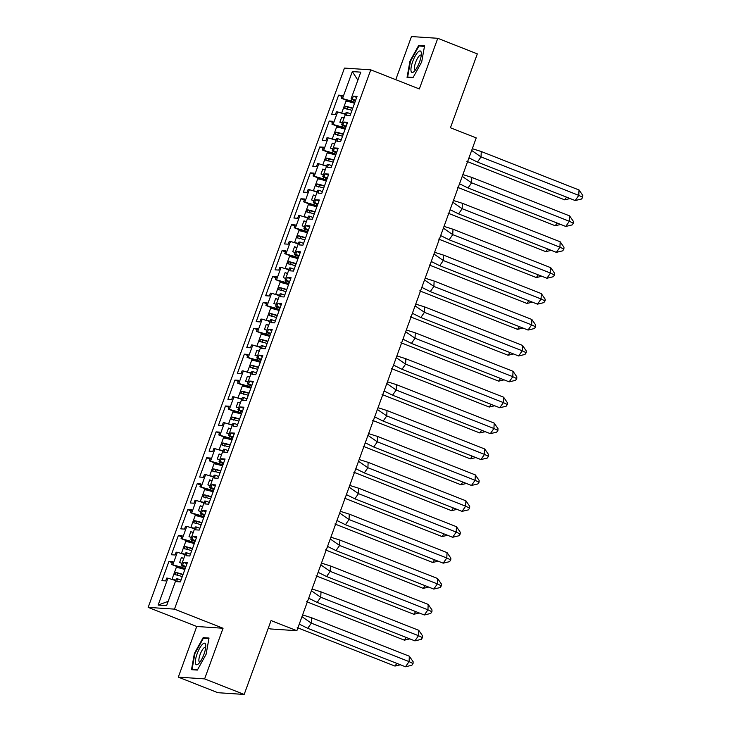 <?xml version="1.0" encoding="UTF-8"?>
<svg xmlns="http://www.w3.org/2000/svg" width="731" height="731" viewBox="0 0 731 731"><rect width="100%" height="100%" fill="white"/><g stroke="black" fill="none" stroke-linecap="round" stroke-linejoin="round"><path stroke-width="1.1" d="M223.056 628.249L196.74 626.485L178.309 677.125L204.616 678.889L223.056 628.249L174.481 609.133L370.763 69.838L419.338 88.954L437.768 38.304L411.462 36.55L395.763 79.679M437.768 38.304L477.325 53.875L450.433 127.761L476.228 137.903L296.859 630.707L270.543 628.952L268.332 628.075M204.616 678.889L244.172 694.45L217.865 692.696L178.309 677.125M196.74 626.485L148.165 607.379L344.456 68.084L370.763 69.838M174.481 609.133L148.165 607.379M341.258 139.795L336.671 138.397L332.203 150.687L336.443 153.044M168.167 601.357L158.143 605.067L166.613 605.633L176.409 578.733L177.642 578.815L176.619 581.638L180.347 581.894L187.364 562.632L183.627 562.377L182.595 565.2L181.361 565.118L185.829 552.837L187.072 552.919L186.039 555.743L189.777 555.989L196.785 536.728L193.048 536.481L192.025 539.304L190.791 539.222L195.259 526.932L196.493 527.014L195.469 529.838L199.207 530.085L206.215 510.823L202.478 510.576L201.454 513.4L200.212 513.317L204.689 501.027L205.923 501.11L204.899 503.933L208.637 504.18L215.645 484.927L211.908 484.671L210.884 487.495L209.642 487.413L214.119 475.123L215.353 475.214L214.32 478.028L218.057 478.284L225.075 459.022L221.338 458.776L220.305 461.59L219.072 461.508L223.54 449.227L224.782 449.309L223.75 452.133L227.487 452.379L234.496 433.117L230.758 432.871L229.735 435.694L228.501 435.612L232.97 423.322L234.203 423.404L233.18 426.228L236.917 426.475L243.926 407.213L240.188 406.966L239.165 409.789L237.922 409.707L242.4 397.417L243.633 397.5L242.61 400.323L246.347 400.579L253.355 381.317L249.618 381.061L248.595 383.885L247.352 383.802L251.829 371.522L253.063 371.604L252.031 374.427L255.768 374.674L262.785 355.412L259.048 355.165L258.016 357.989L256.782 357.907L261.25 345.617L262.493 345.699L261.46 348.523L265.198 348.769L272.206 329.507L268.469 329.261L267.445 332.084L266.212 332.002L270.68 319.712L271.914 319.794L270.89 322.618L274.628 322.874L281.636 303.612L277.899 303.356L276.875 306.179L275.633 306.097L280.11 293.816L281.344 293.899L280.32 296.713L284.057 296.969L291.066 277.707L287.329 277.46L286.296 280.284L285.063 280.192L289.54 267.911L290.774 267.994L289.741 270.817L293.478 271.064L300.496 251.802L296.759 251.555L295.726 254.379L294.492 254.297L298.961 242.007L300.203 242.089L299.171 244.912L302.908 245.159L309.917 225.906L306.179 225.651L305.156 228.474L303.922 228.392L308.391 216.102L309.624 216.184L308.601 219.008L312.338 219.263L319.346 200.002L315.609 199.755L314.586 202.569L313.343 202.487L317.821 190.206L319.054 190.288L318.031 193.112L321.768 193.359L328.776 174.097L325.039 173.85L324.007 176.674L322.773 176.591L327.25 164.301L328.484 164.384L327.451 167.207L331.189 167.454L338.206 148.192L334.469 147.945L333.437 150.769L332.203 150.687M158.143 605.067L167.929 578.166L175.723 580.597M182.348 565.666L181.745 567.32L171.648 564.469L172.68 561.646L168.943 561.399L161.935 580.661L165.672 580.907L166.695 578.084L167.929 578.166M172.891 564.551L177.359 552.27L185.153 554.701M191.769 539.761L191.175 541.415L181.078 538.573L182.11 535.75L178.373 535.494L171.356 554.756L175.093 555.003L176.125 552.188L177.359 552.27M182.311 538.656L186.789 526.366L194.583 528.796M201.199 513.866L200.596 515.51L190.508 512.669L191.531 509.845L187.794 509.598L180.785 528.851L184.523 529.107L185.555 526.283L186.789 526.366M191.741 512.751L196.219 500.461L204.013 502.891M210.629 487.961L210.025 489.606L199.938 486.764L200.961 483.94L197.224 483.694L190.215 502.955L193.953 503.202L194.976 500.379L196.219 500.461M201.171 486.846L205.639 474.556L213.434 476.996M220.058 462.056L219.455 463.71L209.358 460.859L210.391 458.045L206.654 457.789L199.645 477.051L203.382 477.297L204.406 474.474L205.639 474.556M210.601 460.941L215.069 448.66L222.864 451.091M229.479 436.16L228.885 437.805L218.788 434.963L219.821 432.14L216.084 431.884L209.066 451.146L212.803 451.402L213.836 448.578L215.069 448.66M220.022 435.046L224.499 422.756L232.294 425.186M238.909 410.255L238.306 411.9L228.218 409.058L229.242 406.235L225.504 405.988L218.496 425.25L222.233 425.497L223.266 422.673L224.499 422.756M229.452 409.141L233.929 396.851L241.723 399.281M248.339 384.351L247.736 386.005L237.648 383.154L238.671 380.33L234.934 380.083L227.926 399.345L231.663 399.592L232.686 396.769L233.929 396.851M238.882 383.236L243.35 370.955L251.144 373.386M257.769 358.446L257.166 360.1L247.069 357.258L248.101 354.434L244.364 354.179L237.356 373.44L241.093 373.696L242.116 370.873L243.35 370.955M248.312 357.34L252.78 345.05L260.574 347.481M267.19 332.55L266.596 334.195L256.499 331.353L257.531 328.53L253.794 328.283L246.776 347.545L250.514 347.792L251.546 344.968L252.78 345.05M257.732 331.435L262.21 319.145L270.004 321.576M276.62 306.645L276.016 308.299L265.929 305.448L266.952 302.625L263.215 302.378L256.206 321.64L259.944 321.887L260.976 319.063L262.21 319.145M267.162 305.531L271.64 293.25L279.434 295.68M286.049 280.741L285.446 282.394L275.359 279.544L276.382 276.729L272.645 276.473L265.636 295.735L269.373 295.982L270.397 293.168L271.64 293.25M276.592 279.635L281.06 267.345L288.855 269.776M295.479 254.845L294.876 256.49L284.779 253.648L285.812 250.824L282.075 250.578L275.066 269.83L278.803 270.086L279.827 267.263L281.06 267.345M286.022 253.73L290.49 241.44L298.285 243.871M304.9 228.94L304.306 230.585L294.209 227.743L295.242 224.92L291.505 224.673L284.487 243.935L288.224 244.181L289.257 241.358L290.49 241.44M295.443 227.825L299.92 215.535L307.714 217.966M314.33 203.035L313.727 204.689L303.639 201.838L304.663 199.015L300.925 198.768L293.917 218.03L297.654 218.277L298.677 215.453L299.92 215.535M304.873 201.92L309.35 189.64L317.144 192.07M323.76 177.14L323.157 178.784L313.069 175.943L314.092 173.119L310.355 172.863L303.347 192.125L307.084 192.381L308.107 189.557L309.35 189.64M314.303 176.025L318.771 163.735L326.565 166.165M333.19 151.235L332.587 152.88L322.49 150.038L323.522 147.214L319.785 146.968L312.777 166.229L316.514 166.476L317.537 163.653L318.771 163.735M323.732 150.12L328.201 137.83L335.995 140.261M342.611 125.33L342.017 126.984L331.92 124.133L332.952 121.309L329.215 121.063L322.197 140.325L325.935 140.571L326.967 137.748L328.201 137.83M333.153 124.215L337.631 111.934L345.425 114.365M352.04 99.425L351.437 101.079L341.35 98.237L342.373 95.414L338.636 95.158L331.627 114.42L335.365 114.666L336.388 111.852L337.631 111.934M342.583 98.319L352.315 71.583L360.785 72.15L351.054 98.886L355.293 101.234M337.914 138.479L336.881 141.302L340.619 141.558L347.627 122.296L343.89 122.04L342.866 124.864L341.633 124.782L346.101 112.501L347.335 112.583L346.311 115.407L350.048 115.653L357.057 96.391L353.32 96.145L352.296 98.968L351.054 98.886M181.745 567.32L185.162 568.663M183.828 558.347L181.407 557.598L179.598 562.578L182.01 563.336M181.361 565.118L185.601 567.475M191.175 541.415L194.592 542.758M193.249 532.451L190.837 531.693L189.018 536.673L191.44 537.431M190.791 539.222L195.022 541.57M200.596 515.51L204.022 516.854M202.679 506.546L200.267 505.797L198.448 510.777L200.87 511.526M200.212 513.317L204.452 515.675M210.025 489.606L213.452 490.958M212.109 480.642L209.687 479.892L207.878 484.872L210.29 485.622M209.642 487.413L213.881 489.77M219.455 463.71L222.873 465.053M221.539 454.746L219.117 453.988L217.308 458.967L219.72 459.726M219.072 461.508L223.311 463.865M228.885 437.805L232.303 439.148M230.959 428.841L228.547 428.083L226.729 433.072L229.15 433.821M228.501 435.612L232.732 437.97M238.306 411.9L241.733 413.253M240.389 402.936L237.977 402.187L236.159 407.167L238.58 407.916M237.922 409.707L242.162 412.065M247.736 386.005L251.162 387.348M249.819 377.032L247.398 376.282L245.589 381.262L248.001 382.021M247.352 383.802L251.592 386.16M257.166 360.1L260.583 361.443M259.249 351.136L256.828 350.377L255.018 355.357L257.431 356.116M256.782 357.907L261.022 360.255M266.596 334.195L270.013 335.547M268.67 325.231L266.258 324.482L264.439 329.462L266.861 330.211M266.212 332.002L270.443 334.359M276.016 308.299L279.443 309.642M278.1 299.326L275.688 298.577L273.869 303.557L276.291 304.315M275.633 306.097L279.872 308.455M285.446 282.394L288.873 283.738M287.53 273.431L285.108 272.672L283.299 277.652L285.711 278.41M285.063 280.192L289.302 282.55M294.876 256.49L298.294 257.833M296.96 247.526L294.538 246.767L292.729 251.756L295.141 252.506M294.492 254.297L298.732 256.654M304.306 230.585L307.724 231.937M306.38 221.621L303.968 220.872L302.15 225.852L304.571 226.601M303.922 228.392L308.153 230.749M313.727 204.689L317.153 206.032M315.81 195.725L313.389 194.967L311.58 199.947L314.001 200.705M313.343 202.487L317.583 204.844M323.157 178.784L326.583 180.128M325.24 169.82L322.819 169.062L321.01 174.042L323.422 174.8M322.773 176.591L327.013 178.949M332.587 152.88L336.004 154.232M334.67 143.916L332.249 143.166L330.439 148.146L332.852 148.896M342.017 126.984L345.434 128.327M344.091 118.011L341.679 117.262L339.86 122.241L342.282 123M341.633 124.782L345.864 127.139M351.437 101.079L354.864 102.422M357.87 80.154L352.315 71.583M296.859 630.707L271.064 620.564L244.172 694.45M341.989 96.474L338.636 95.158M350.688 113.899L347.335 112.583M353.082 102.852L341.35 98.237M355.641 100.284L352.296 98.968M356.673 97.461L353.32 96.145M332.559 122.379L329.215 121.063M323.129 148.283L319.785 146.968M313.7 174.188L310.355 172.863M304.279 200.084L300.925 198.768M294.849 225.989L291.505 224.673M285.419 251.893L282.075 250.578M275.989 277.789L272.645 276.473M266.568 303.694L263.215 302.378M257.138 329.599L253.794 328.283M247.708 355.504L244.364 354.179M238.288 381.399L234.934 380.083M228.858 407.304L225.504 405.988M219.428 433.209L216.084 431.884M209.998 459.105L206.654 457.789M200.577 485.009L197.224 483.694M191.147 510.914L187.794 509.598M181.717 536.81L178.373 535.494M172.288 562.715L168.943 561.399M343.652 128.747L331.92 124.133M346.211 126.18L342.866 124.864M347.243 123.365L343.89 122.04M180.986 580.131L177.642 578.815M183.38 569.083L171.648 564.469M185.948 566.516L182.595 565.2M186.972 563.702L183.627 562.377M190.416 554.235L187.072 552.919M192.81 543.188L181.078 538.573M195.369 540.62L192.025 539.304M196.401 537.797L193.048 536.481M199.846 528.33L196.493 527.014M202.24 517.283L190.508 512.669M204.799 514.715L201.454 513.4M205.831 511.892L202.478 510.576M209.276 502.425L205.923 501.11M211.661 491.378L199.938 486.764M214.229 488.811L210.884 487.495M215.252 485.987L211.908 484.671M218.697 476.53L215.353 475.214M221.091 465.483L209.358 460.859M223.659 462.915L220.305 461.59M224.682 460.091L221.338 458.776M228.127 450.625L224.782 449.309M230.521 439.578L218.788 434.963M233.079 437.01L229.735 435.694M234.112 434.187L230.758 432.871M237.557 424.72L234.203 423.404M239.951 413.673L228.218 409.058M242.509 411.105L239.165 409.789M243.542 408.282L240.188 406.966M246.987 398.824L243.633 397.5M249.372 387.768L237.648 383.154M251.939 385.21L248.595 383.885M252.963 382.386L249.618 381.061M256.407 372.92L253.063 371.604M258.801 361.872L247.069 357.258M261.369 359.305L258.016 357.989M262.392 356.481L259.048 355.165M265.837 347.015L262.493 345.699M268.231 335.968L256.499 331.353M270.79 333.4L267.445 332.084M271.822 330.576L268.469 329.261M275.267 321.11L271.914 319.794M277.661 310.063L265.929 305.448M280.22 307.495L276.875 306.179M281.252 304.672L277.899 303.356M284.697 295.214L281.344 293.899M287.082 284.167L275.359 279.544M289.65 281.599L286.296 280.284M290.673 278.776L287.329 277.46M294.118 269.31L290.774 267.994M296.512 258.262L284.779 253.648M299.08 255.695L295.726 254.379M300.103 252.871L296.759 251.555M303.548 243.405L300.203 242.089M305.942 232.357L294.209 227.743M308.5 229.79L305.156 228.474M309.533 226.966L306.179 225.651M312.978 217.509L309.624 216.184M315.372 206.453L303.639 201.838M317.93 203.894L314.586 202.569M318.963 201.071L315.609 199.755M322.408 191.604L319.054 190.288M324.792 180.557L313.069 175.943M327.36 177.989L324.007 176.674M328.383 175.166L325.039 173.85M331.828 165.699L328.484 164.384M334.222 154.652L322.49 150.038M336.79 152.085L333.437 150.769M337.813 149.261L334.469 147.945M344.027 118.184L341.679 117.262M334.606 144.089L332.249 143.166M325.176 169.994L322.819 169.062M315.746 195.89L313.389 194.967M306.316 221.795L303.968 220.872M296.896 247.699L294.538 246.767M287.466 273.604L285.108 272.672M278.036 299.5L275.688 298.577M268.606 325.405L266.258 324.482M259.185 351.309L256.828 350.377M249.755 377.205L247.398 376.282M240.325 403.11L237.977 402.187M230.895 429.015L228.547 428.083M221.475 454.91L219.117 453.988M212.045 480.815L209.687 479.892M202.615 506.72L200.267 505.797M193.185 532.625L190.837 531.693M183.764 558.521L181.407 557.598M412.924 77.806L421.686 61.98L424.583 45.761L418.726 45.368L409.954 61.194L407.057 77.413L412.924 77.806M209.02 638.026L203.154 637.633L194.391 653.459L191.495 669.678L197.361 670.071L206.124 654.245L209.02 638.026M410.447 61.386L409.954 61.194M420.599 46.108L418.726 45.368M205.036 638.373L203.154 637.633M194.885 653.651L194.391 653.459M472.299 148.685L481.272 151.518L579.025 189.978L582.835 195.506L582.753 197.297L581.556 199.024L575.178 200.541L477.425 162.081L468.955 157.869M481.272 151.518L481.025 156.918L578.778 195.369L579.025 189.978M575.178 200.541L578.778 195.369L582.753 197.297M471.659 150.44L481.025 156.918L477.425 162.081M466.899 161.387L564.661 199.837L566.534 197.142M469.229 158.033L468.534 159.038M564.661 199.837L570.098 198.54M354.544 103.299A15.78 1.361 -160 0 0 346.75 101.307L347.051 100.476M345.589 113.917A15.78 1.361 -160 0 0 342.4 113.259L344.74 114.191M344.968 114.219A13.121 1.133 20 0 1 345.443 114.292M352.671 108.444A13.121 1.133 20 0 0 347.737 107.192L346.951 109.348M351.976 110.363A15.78 1.361 20 0 0 344.593 108.416L345.379 106.26A15.78 1.361 20 0 1 352.762 108.197M341.633 113.177L346.357 100.202M421.248 52.477A11.532 3.28 -68.5 0 0 415.144 56.123A11.532 3.28 -68.5 0 0 411.023 70.944A11.532 3.28 -68.5 0 0 414.084 71.528A11.532 3.28 -68.5 0 0 421.33 53.125A11.532 3.28 -68.5 0 0 421.248 52.477M421.239 55.382A7.895 2.248 -68.5 0 0 420.901 55.108A7.895 2.248 -68.5 0 0 416.588 60.07A7.895 2.248 -68.5 0 0 414.514 68.769A7.895 2.248 -68.5 0 0 415.126 69.792A7.895 2.248 -68.5 0 0 415.555 69.82M413.143 77.413L407.651 77.047L410.456 61.331L418.945 45.998L424.473 46.364M408.894 77.541L407.651 77.047M205.685 644.742A11.532 3.28 -68.5 0 0 199.572 648.379A11.532 3.28 -68.5 0 0 195.46 663.209A11.532 3.28 -68.5 0 0 198.521 663.794A11.532 3.28 -68.5 0 0 205.758 645.391A11.532 3.28 -68.5 0 0 205.685 644.742M205.667 647.648A7.895 2.248 -68.5 0 0 205.338 647.364A7.895 2.248 -68.5 0 0 201.025 652.326A7.895 2.248 -68.5 0 0 198.942 661.034A7.895 2.248 -68.5 0 0 199.554 662.058A7.895 2.248 -68.5 0 0 199.992 662.085M197.571 669.678L192.079 669.313L194.894 653.596L203.382 638.264L208.911 638.629M193.331 669.797L192.079 669.313M462.869 174.59L471.842 177.423L569.604 215.883L573.406 221.402L573.323 223.202L572.126 224.929L565.757 226.446L467.995 187.986L459.534 183.773M471.842 177.423L471.596 182.814L569.348 221.274L569.604 215.883M565.757 226.446L569.348 221.274L573.323 223.202M462.239 176.345L471.596 182.814L467.995 187.986M453.448 200.495L462.412 203.319L560.174 241.778L563.976 247.306L563.893 249.107L562.696 250.834L556.328 252.35L458.575 213.891L450.104 209.678M462.412 203.319L462.166 208.719L559.928 247.179L560.174 241.778M556.328 252.35L559.928 247.179L563.893 249.107M452.809 202.24L462.166 208.719L458.575 213.891M444.019 226.391L452.992 229.223L550.745 267.683L554.555 273.211L554.473 275.011L553.266 276.729L546.898 278.255L449.145 239.795L440.674 235.583M452.992 229.223L452.745 234.624L550.498 273.083L550.745 267.683M546.898 278.255L550.498 273.083L554.473 275.011M443.379 228.145L452.745 234.624L449.145 239.795M434.589 252.296L443.562 255.128L541.315 293.588L545.125 299.107L545.043 300.907L543.846 302.634L537.468 304.151L439.715 265.691L431.244 261.479M443.562 255.128L443.315 260.519L541.068 298.979L541.315 293.588M537.468 304.151L541.068 298.979L545.043 300.907M433.949 254.05L443.315 260.519L439.715 265.691M425.159 278.2L434.132 281.033L531.894 319.493L535.695 325.012L535.613 326.812L534.416 328.539L528.047 330.056L430.285 291.596L421.824 287.384M434.132 281.033L433.885 286.424L531.638 324.884L531.894 319.493M528.047 330.056L531.638 324.884L535.613 326.812M424.528 279.955L433.885 286.424L430.285 291.596M457.469 187.282L555.231 225.742L557.104 223.046M459.808 183.929L459.105 184.934M555.231 225.742L560.668 224.444M345.114 129.204A15.78 1.361 -160 0 0 337.32 127.212L337.621 126.381M336.159 139.813A15.78 1.361 -160 0 0 332.97 139.164L335.319 140.096M335.538 140.124A13.121 1.133 20 0 1 336.022 140.197M343.241 134.349A13.121 1.133 20 0 0 338.307 133.097L337.521 135.253M338.307 133.097L335.949 132.156L335.127 134.303M335.949 132.156A15.78 1.361 20 0 1 343.332 134.102M332.212 139.082L336.936 126.107M335.163 134.321A15.78 1.361 20 0 1 342.547 136.258M448.048 213.187L545.801 251.647L547.683 248.951M450.378 209.834L449.675 210.839M545.801 251.647L551.238 250.349M335.684 155.109A15.78 1.361 -160 0 0 327.89 153.108L328.201 152.286M326.73 165.718A15.78 1.361 -160 0 0 323.541 165.069L325.889 166.001M326.108 166.019A13.121 1.133 20 0 1 326.593 166.101M333.811 160.253A13.121 1.133 20 0 0 328.877 158.992L328.091 161.158M328.877 158.992L326.529 158.06L325.697 160.208M326.529 158.06A15.78 1.361 20 0 1 333.903 160.007M322.782 164.987L327.506 152.011M325.743 160.217A15.78 1.361 20 0 1 333.117 162.163M438.618 239.092L536.371 277.552L538.254 274.847M440.948 235.738L440.254 236.743M536.371 277.552L541.817 276.254M326.264 181.005A15.78 1.361 -160 0 0 318.469 179.013L318.771 178.181M317.3 191.623A15.78 1.361 -160 0 0 314.12 190.965L316.459 191.897M316.678 191.924A13.121 1.133 20 0 1 317.163 191.997M324.39 186.149A13.121 1.133 20 0 0 319.447 184.897L318.661 187.054M323.687 188.068A15.78 1.361 20 0 0 316.313 186.122L317.099 183.965A15.78 1.361 20 0 1 324.473 185.902M313.352 190.892L318.076 177.907M429.188 264.988L526.95 303.447L528.824 300.752M431.518 261.634L430.824 262.639M526.95 303.447L532.387 302.15M316.834 206.91A15.78 1.361 -160 0 0 309.039 204.918L309.341 204.086M307.879 217.518A15.78 1.361 -160 0 0 304.69 216.869L307.029 217.801M307.258 217.829A13.121 1.133 20 0 1 307.733 217.902M314.96 212.054A13.121 1.133 20 0 0 310.026 210.802L309.24 212.959M310.026 210.802L307.669 209.861L306.846 212.017M307.669 209.861A15.78 1.361 20 0 1 315.052 211.807M303.922 216.787L308.646 203.812M306.883 212.027A15.78 1.361 20 0 1 314.266 213.964M419.768 290.892L517.521 329.352L519.394 326.656M422.098 287.539L421.394 288.544M517.521 329.352L522.957 328.055M307.404 232.814A15.78 1.361 -160 0 0 299.609 230.822L299.911 229.991M298.449 243.423A15.78 1.361 -160 0 0 295.26 242.774L297.608 243.706M297.828 243.734A13.121 1.133 20 0 1 298.312 243.807M305.531 237.959A13.121 1.133 20 0 0 300.596 236.698L299.811 238.863M300.596 236.698L298.239 235.766L297.416 237.913M298.239 235.766A15.78 1.361 20 0 1 305.622 237.712M294.502 242.692L299.226 229.717M297.453 237.922A15.78 1.361 20 0 1 304.836 239.869M415.738 304.096L424.702 306.929L522.464 345.388L526.274 350.917L526.183 352.717L524.986 354.434L518.617 355.96L420.864 317.501L412.394 313.288M424.702 306.929L424.455 312.329L522.217 350.789L522.464 345.388M518.617 355.96L522.217 350.789L526.183 352.717M415.098 305.85L424.455 312.329L420.864 317.501M410.338 316.797L508.091 355.257L509.973 352.552M412.668 313.444L411.964 314.449M508.091 355.257L513.527 353.959M297.974 258.71A15.78 1.361 -160 0 0 290.189 256.718L290.49 255.887M289.019 269.328A15.78 1.361 -160 0 0 285.83 268.679L288.178 269.602M288.398 269.629A13.121 1.133 20 0 1 288.882 269.712M296.101 263.864A13.121 1.133 20 0 0 291.166 262.603L290.381 264.759M291.166 262.603L288.818 261.671L287.987 263.818M288.818 261.671A15.78 1.361 20 0 1 296.192 263.617M285.072 268.597L289.796 255.622M288.032 263.827A15.78 1.361 20 0 1 295.406 265.773M406.308 330.001L415.281 332.833L513.034 371.293L516.844 376.821L516.762 378.612L515.556 380.339L509.187 381.856L411.434 343.396L402.964 339.184M415.281 332.833L415.034 338.225L512.787 376.684L513.034 371.293M509.187 381.856L512.787 376.684L516.762 378.612M405.668 331.755L415.034 338.225L411.434 343.396M400.908 342.693L498.661 381.153L500.543 378.457M403.238 339.348L402.543 340.354M498.661 381.153L504.107 379.855M288.553 284.615A15.78 1.361 -160 0 0 280.759 282.623L281.06 281.791M279.589 295.233A15.78 1.361 -160 0 0 276.409 294.575L278.749 295.507M278.968 295.534A13.121 1.133 20 0 1 279.452 295.607M286.68 289.759A13.121 1.133 20 0 0 281.737 288.507L280.951 290.664M281.737 288.507L279.388 287.575L278.566 289.723M279.388 287.575A15.78 1.361 20 0 1 286.762 289.513M275.642 294.492L280.366 281.517M278.602 289.732A15.78 1.361 20 0 1 285.985 291.669M396.878 355.906L405.851 358.738L503.604 397.198L507.415 402.717L507.332 404.517L506.135 406.244L499.757 407.761L402.004 369.301L393.534 365.089M405.851 358.738L405.604 364.129L503.357 402.589L503.604 397.198M499.757 407.761L503.357 402.589L507.332 404.517M396.239 357.66L405.604 364.129L402.004 369.301M391.478 368.598L489.24 407.057L491.113 404.362M393.808 365.244L393.114 366.249M489.24 407.057L494.677 405.76M279.123 310.52A15.78 1.361 -160 0 0 271.329 308.528L271.63 307.696M270.168 321.128A15.78 1.361 -160 0 0 266.979 320.48L269.319 321.412M269.547 321.439A13.121 1.133 20 0 1 270.022 321.512M277.25 315.664A13.121 1.133 20 0 0 272.316 314.412L271.53 316.569M272.316 314.412L269.958 313.471L269.136 315.618M269.958 313.471A15.78 1.361 20 0 1 277.341 315.417M266.212 320.397L270.936 307.422M269.172 315.637A15.78 1.361 20 0 1 276.556 317.574M387.448 381.81L396.421 384.634L494.183 423.094L497.985 428.622L497.902 430.422L496.705 432.14L490.337 433.666L392.574 395.206L384.113 390.994M396.421 384.634L396.175 390.034L493.928 428.494L494.183 423.094M490.337 433.666L493.928 428.494L497.902 430.422M386.818 383.556L396.175 390.034L392.574 395.206M382.057 394.502L479.81 432.962L481.683 430.257M384.387 391.149L383.684 392.154M479.81 432.962L485.247 431.665M269.693 336.424A15.78 1.361 -160 0 0 261.899 334.423L262.201 333.592M260.739 347.033A15.78 1.361 -160 0 0 257.55 346.384L259.898 347.316M260.117 347.335A13.121 1.133 20 0 1 260.601 347.417M267.82 341.569A13.121 1.133 20 0 0 262.886 340.308L262.1 342.464M262.886 340.308L260.528 339.376L259.706 341.523M260.528 339.376A15.78 1.361 20 0 1 267.911 341.322M256.791 346.302L261.515 333.327M259.743 341.532A15.78 1.361 20 0 1 267.126 343.479M378.028 407.706L387.001 410.539L484.754 448.998L488.564 454.527L488.472 456.327L487.275 458.045L480.907 459.561L383.154 421.111L374.683 416.889M387.001 410.539L386.745 415.939L484.507 454.399L484.754 448.998M480.907 459.561L484.507 454.399L488.472 456.327M377.388 409.461L386.745 415.939L383.154 421.111M372.627 420.407L470.38 458.867L472.263 456.162M374.957 417.054L374.254 418.059M470.38 458.867L475.817 457.569M260.263 362.32A15.78 1.361 -160 0 0 252.478 360.328L252.78 359.497M251.309 372.938A15.78 1.361 -160 0 0 248.12 372.28L250.468 373.212M250.687 373.239A13.121 1.133 20 0 1 251.172 373.313M258.39 367.465A13.121 1.133 20 0 0 253.456 366.213L252.67 368.369M253.456 366.213L251.108 365.281L250.276 367.428M251.108 365.281A15.78 1.361 20 0 1 258.482 367.218M247.361 372.198L252.085 359.223M250.322 367.437A15.78 1.361 20 0 1 257.696 369.383M368.598 433.611L377.571 436.444L475.324 474.903L479.134 480.422L479.052 482.222L477.846 483.949L471.477 485.466L373.724 447.006L365.253 442.794M377.571 436.444L377.324 441.835L475.077 480.294L475.324 474.903M471.477 485.466L475.077 480.294L479.052 482.222M367.958 435.365L377.324 441.835L373.724 447.006M363.197 446.303L460.95 484.763L462.833 482.067M365.527 442.949L364.833 443.955M460.95 484.763L466.396 483.465M250.843 388.225A15.78 1.361 -160 0 0 243.048 386.233L243.35 385.401M241.879 398.834A15.78 1.361 -160 0 0 238.699 398.185L241.038 399.117M241.257 399.144A13.121 1.133 20 0 1 241.742 399.217M248.969 393.369A13.121 1.133 20 0 0 244.026 392.118L243.24 394.274M244.026 392.118L241.678 391.176L240.855 393.324M241.678 391.176A15.78 1.361 20 0 1 249.052 393.123M237.931 398.103L242.655 385.127M240.892 393.342A15.78 1.361 20 0 1 248.275 395.279M359.168 459.516L368.141 462.348L465.894 500.799L469.704 506.327L469.622 508.127L468.425 509.854L462.047 511.371L364.294 472.911L355.823 468.699M368.141 462.348L367.894 467.739L465.647 506.199L465.894 500.799M462.047 511.371L465.647 506.199L469.622 508.127M358.528 461.27L367.894 467.739L364.294 472.911M353.767 472.208L451.53 510.667L453.403 507.972M356.098 468.854L355.403 469.859M451.53 510.667L456.966 509.37M241.413 414.13A15.78 1.361 -160 0 0 233.618 412.129L233.92 411.306M232.458 424.738A15.78 1.361 -160 0 0 229.269 424.09L231.617 425.022M231.837 425.049A13.121 1.133 20 0 1 232.312 425.122M239.54 419.274A13.121 1.133 20 0 0 234.605 418.013L233.819 420.179M234.605 418.013L232.248 417.081L231.425 419.228M232.248 417.081A15.78 1.361 20 0 1 239.631 419.027M228.511 424.007L233.226 411.032M231.462 419.238A15.78 1.361 20 0 1 238.845 421.184M349.738 485.411L358.711 488.244L456.473 526.704L460.274 532.232L460.192 534.032L458.995 535.75L452.626 537.276L354.864 498.816L346.403 494.604M358.711 488.244L358.464 493.644L456.217 532.104L456.473 526.704M452.626 537.276L456.217 532.104L460.192 534.032M349.107 487.166L358.464 493.644L354.864 498.816M344.347 498.113L442.1 536.572L443.973 533.868M346.677 494.759L345.973 495.764M442.1 536.572L447.536 535.275M231.983 440.025A15.78 1.361 -160 0 0 224.189 438.033L224.49 437.202M223.028 450.643A15.78 1.361 -160 0 0 219.839 449.985L222.187 450.917M222.407 450.945A13.121 1.133 20 0 1 222.891 451.027M230.11 445.179A13.121 1.133 20 0 0 225.175 443.918L224.39 446.074M225.175 443.918L222.818 442.986L221.996 445.133M222.818 442.986A15.78 1.361 20 0 1 230.201 444.923M219.081 449.912L223.805 436.937M222.032 445.142A15.78 1.361 20 0 1 229.415 447.089M340.317 511.316L349.29 514.149L447.043 552.609L450.853 558.137L450.762 559.928L449.565 561.655L443.196 563.172L345.443 524.712L336.973 520.499M349.29 514.149L349.034 519.54L446.796 558L447.043 552.609M443.196 563.172L446.796 558L450.762 559.928M339.677 513.071L349.034 519.54L345.443 524.712M334.917 524.008L432.67 562.468L434.552 559.772M337.247 520.655L336.552 521.66M432.67 562.468L438.107 561.17M222.553 465.93A15.78 1.361 -160 0 0 214.768 463.938L215.069 463.107M213.598 476.548A15.78 1.361 -160 0 0 210.409 475.89L212.758 476.822M212.977 476.85A13.121 1.133 20 0 1 213.461 476.923M220.68 471.075A13.121 1.133 20 0 0 215.746 469.823L214.96 471.979M215.746 469.823L213.397 468.891L212.566 471.038M213.397 468.891A15.78 1.361 20 0 1 220.771 470.828M209.651 475.808L214.375 462.833M212.611 471.047A15.78 1.361 20 0 1 219.985 472.984M330.887 537.221L339.86 540.054L437.613 578.513L441.423 584.032L441.341 585.833L440.135 587.56L433.766 589.076L336.013 550.617L327.543 546.404M339.86 540.054L339.613 545.445L437.366 583.905L437.613 578.513M433.766 589.076L437.366 583.905L441.341 585.833M330.248 538.975L339.613 545.445L336.013 550.617M325.487 549.913L423.24 588.373L425.122 585.677M327.817 546.56L327.123 547.565M423.24 588.373L428.686 587.075M213.132 491.835A15.78 1.361 -160 0 0 205.338 489.843L205.639 489.012M204.168 502.444A15.78 1.361 -160 0 0 200.988 501.795L203.328 502.727M203.547 502.754A13.121 1.133 20 0 1 204.031 502.827M211.259 496.979A13.121 1.133 20 0 0 206.316 495.719L205.53 497.884M206.316 495.719L203.967 494.786L203.145 496.934M203.967 494.786A15.78 1.361 20 0 1 211.341 496.733M200.221 501.713L204.945 488.737M203.181 496.943A15.78 1.361 20 0 1 210.565 498.889M321.457 563.117L330.43 565.949L428.183 604.409L431.994 609.937L431.911 611.737L430.714 613.455L424.336 614.981L326.583 576.521L318.113 572.309M330.43 565.949L330.184 571.35L427.937 609.809L428.183 604.409M424.336 614.981L427.937 609.809L431.911 611.737M320.818 564.871L330.184 571.35L326.583 576.521M316.057 575.818L413.819 614.278L415.692 611.573M318.396 572.464L317.693 573.47M413.819 614.278L419.256 612.98M203.702 517.74A15.78 1.361 -160 0 0 195.908 515.739L196.21 514.907M194.748 528.349A15.78 1.361 -160 0 0 191.559 527.7L193.907 528.632M194.126 528.65A13.121 1.133 20 0 1 194.601 528.732M201.829 522.884A13.121 1.133 20 0 0 196.895 521.623L196.109 523.78M196.895 521.623L194.537 520.691L193.715 522.839M194.537 520.691A15.78 1.361 20 0 1 201.92 522.638M190.8 527.618L195.515 514.642M193.752 522.848A15.78 1.361 20 0 1 201.135 524.794M312.027 589.022L321 591.854L418.762 630.314L422.564 635.842L422.481 637.633L421.284 639.36L414.916 640.877L317.153 602.417L308.692 598.205M321 591.854L320.754 597.254L418.507 635.705L418.762 630.314M414.916 640.877L418.507 635.705L422.481 637.633M311.397 590.776L320.754 597.254L317.153 602.417M306.636 601.714L404.389 640.173L406.262 637.478M308.966 598.369L308.263 599.374M404.389 640.173L409.826 638.876M194.272 543.636A15.78 1.361 -160 0 0 186.478 541.644L186.78 540.812M185.318 554.253A15.78 1.361 -160 0 0 182.129 553.595L184.477 554.527M184.696 554.555A13.121 1.133 20 0 1 185.181 554.628M192.399 548.78A13.121 1.133 20 0 0 187.465 547.528L186.679 549.685M191.705 550.699A15.78 1.361 20 0 0 184.322 548.753L185.107 546.596A15.78 1.361 20 0 1 192.491 548.533M181.37 553.513L186.094 540.538M302.607 614.926L311.58 617.759L409.333 656.219L413.143 661.738L413.052 663.538L411.855 665.265L405.486 666.782L307.733 628.322L299.262 624.11M311.58 617.759L311.324 623.15L409.086 661.61L409.333 656.219M405.486 666.782L409.086 661.61L413.052 663.538M301.967 616.681L311.324 623.15L307.733 628.322M297.206 627.618L394.959 666.078L396.842 663.382M299.536 624.265L298.842 625.27M394.959 666.078L400.396 664.781M184.842 569.54A15.78 1.361 -160 0 0 177.057 567.548L177.359 566.717M175.888 580.149A15.78 1.361 -160 0 0 172.699 579.5L175.047 580.432M175.266 580.46A13.121 1.133 20 0 1 175.751 580.533M182.969 574.685A13.121 1.133 20 0 0 178.035 573.433L177.249 575.589M178.035 573.433L175.687 572.492L174.855 574.639M175.687 572.492A15.78 1.361 20 0 1 183.061 574.438M171.94 579.418L176.664 566.443M174.901 574.657A15.78 1.361 20 0 1 182.275 576.595M347.737 107.192L345.379 106.26M319.447 184.897L317.099 183.965M187.465 547.528L185.107 546.596"/></g></svg>
